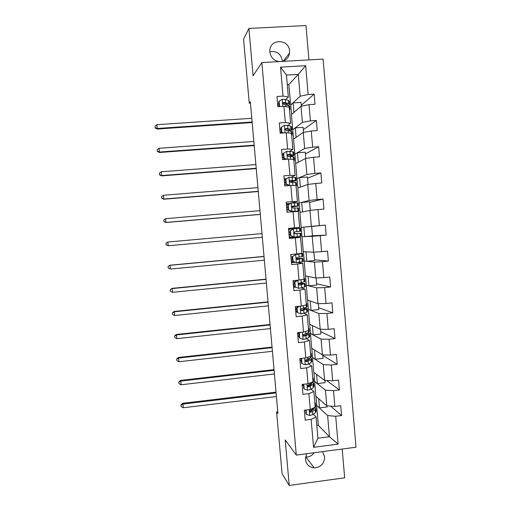 <?xml version="1.0" encoding="UTF-8"?>
<svg xmlns="http://www.w3.org/2000/svg" width="511" height="511" viewBox="0 0 511 511"><rect width="100%" height="100%" fill="white"/><g stroke="black" fill="none" stroke-linecap="round" stroke-linejoin="round"><path stroke-width="0.77" d="M282.066 61.422C286.313 60.272 288.804 57.475 289.545 53.035L289.571 50.966C289.066 38.951 270.14 38.414 269.834 50.461L269.853 52.052C270.747 57.481 273.839 60.662 279.134 61.588M282.328 61.365L282.289 60.451C280.731 53.585 276.579 50.691 269.834 51.783M306.594 453.736L305.431 459.376C306.261 464.467 309.2 467.31 314.246 467.891C320.908 467.284 324.37 463.598 324.638 456.821L322.55 451.628M305.508 457.026L305.897 457.045C309.353 457.07 312.119 455.627 314.188 452.733M308.931 59.889L305.993 25.55L248.902 28.437L243.575 39.117L249.253 103.216L250.447 103.139M356.007 447.208L323.086 59.084L261.843 62.578L296.297 455.097L356.007 447.208M296.297 455.097L285.221 439.952L289.232 485.45L344.663 477.823L342.204 449.035M291.57 114.445L288.83 84.59L298.264 74.389L286.46 75.091L288.357 96.988L283.037 96.1L276.975 96.49L277.863 106.69L283.924 106.294L285.342 122.583L279.287 122.998L280.175 133.179L286.224 132.751L287.636 148.995L281.593 149.442L282.474 159.598L288.517 159.138L289.922 175.343L283.892 175.822L284.774 185.947L290.804 185.461L292.209 201.628L286.186 202.132L287.067 212.231L293.084 211.714L294.489 227.836L288.472 228.372L289.354 238.445L295.358 237.902L296.757 253.986L290.759 254.548L291.634 264.596L297.632 264.021L299.024 280.066L293.033 280.66L293.908 290.682L299.893 290.082L301.286 306.083L295.307 306.702L296.176 316.699L302.154 316.066L303.54 332.029L297.568 332.68L298.437 342.651L304.409 341.993L305.789 357.911L299.829 358.588L300.698 368.54L306.651 367.85L308.031 383.729L302.084 384.438L302.946 394.358L308.893 393.642L310.273 409.483L304.332 410.218L305.195 420.119L311.129 419.371L313.562 447.336L338.097 444.116L329.454 436.72L327.634 415.584L316.603 405.389L318.321 425.286L329.454 436.72L317.925 438.208L313.562 447.336M283.037 96.1L280.526 67.165L305.674 65.702L308.139 94.503L314.137 94.12L301.241 105.304M338.097 444.116L335.714 416.28L341.584 415.545L340.741 405.715L334.871 406.443L333.517 390.672L339.4 389.963L338.557 380.107L332.674 380.804L331.32 364.995L337.209 364.317L336.366 354.436L330.47 355.107L329.116 339.259L335.012 338.601L334.168 328.694L328.26 329.34L326.899 313.454L332.808 312.828L331.965 302.895L326.05 303.508L324.683 287.584L330.604 286.984L329.755 277.026L323.833 277.614L322.46 261.645L328.394 261.076L327.538 251.099L321.604 251.655L320.237 235.648L326.171 235.105L325.322 225.102L319.375 225.626L318.002 209.58L323.948 209.069L323.093 199.035L317.139 199.533L315.76 183.449L321.719 182.964L320.863 172.91L314.897 173.376L313.518 157.247L319.484 156.794L318.628 146.714L312.655 147.155L311.269 130.982L317.248 130.561L316.379 120.449L310.401 120.864L309.008 104.646L315 104.257L314.137 94.12M277.76 411.738L276.592 411.885L277.92 413.54L250.333 101.81L249.253 103.216M283.924 106.294L289.232 107.08L290.631 123.202L287.865 125.438M291.423 114.573L301.011 106.307L302.397 122.391L292.733 129.685L291.423 114.573M290.631 123.202L285.342 122.583M309.008 104.646L301.011 106.307M310.401 120.864L302.397 122.391M286.224 132.751L291.5 133.269L292.892 149.353L289.839 151.256M293.55 139.12L303.259 132.438L304.645 148.484L294.853 154.201L293.55 139.12M292.892 149.353L287.636 148.995M311.269 130.982L303.259 132.438M312.655 147.155L304.645 148.484M288.517 159.138L293.761 159.394L295.154 175.433L291.487 177.061M295.671 163.616L305.508 158.499L306.881 174.507L296.974 178.658L295.671 163.616M295.154 175.433L289.922 175.343M313.518 157.247L305.508 158.499M314.897 173.376L306.881 174.507M290.804 185.461L296.022 185.448L297.408 201.449L291.762 202.982M290.567 203.308L290.216 203.404M297.785 188.048L307.743 184.503L309.117 200.465L299.088 203.059L297.785 188.048M297.408 201.449L292.209 201.628M315.76 183.449L307.743 184.503M317.139 199.533L309.117 200.465M293.084 211.714L298.271 211.439L299.657 227.401L288.485 228.494M299.9 212.429L309.973 210.436L311.346 226.36L301.19 227.401L299.9 212.429M299.657 227.401L294.489 227.836M318.002 209.58L309.973 210.436M319.375 225.626L311.346 226.36M296.757 253.986L301.899 253.284L300.519 237.366L293.193 237.653M302.001 236.746L312.202 236.306L313.569 252.191L303.298 251.687L301.19 227.401M300.519 237.366L295.358 237.902M320.237 235.648L312.202 236.306M321.604 251.655L313.569 252.191M299.024 280.066L304.134 279.108L302.761 263.222L297.658 262.603M304.102 261.006L314.425 262.105L315.785 277.952L305.393 275.914L303.451 251.693M302.761 263.222L297.632 264.021M322.46 261.645L314.425 262.105M323.833 277.614L315.785 277.952M301.286 306.083L306.37 304.863L304.997 289.022L301.298 287.993M306.198 285.215L316.641 287.846L318.002 303.655L307.488 300.078L305.546 275.94M304.997 289.022L299.893 290.082M324.683 287.584L316.641 287.846M326.05 303.508L318.002 303.655M303.54 332.029L308.593 330.553L307.226 314.75L303.981 313.358M308.286 309.359L318.851 313.524L320.205 329.288L309.57 324.198L307.641 300.136M307.226 314.75L302.154 316.066M326.899 313.454L318.851 313.524M328.26 329.34L320.205 329.288M305.789 357.911L310.816 356.18L309.449 340.415L306.415 338.665M310.375 333.453L321.055 339.132L322.409 354.864L311.653 348.253L309.73 324.274M309.449 340.415L304.409 341.993M329.116 339.259L321.055 339.132M330.47 355.107L322.409 354.864M308.031 383.729L313.032 381.743L311.665 366.017L308.753 363.921M312.457 357.489L323.252 364.682L324.606 380.369L313.735 372.251L311.819 348.349M311.665 366.017L306.651 367.85M331.32 364.995L323.252 364.682M332.674 380.804L324.606 380.369M310.273 409.483L315.242 407.241L313.882 391.554L311.039 389.114M307.967 386.482L307.418 386.009M314.533 381.468L325.443 390.161L326.791 405.817L315.804 396.197L313.895 372.372M313.882 391.554L308.893 393.642M333.517 390.672L325.443 390.161M334.871 406.443L326.791 405.817M317.925 438.208L316.085 417.033L313.288 414.249M310.528 411.508L309.794 410.774M316.085 417.033L311.129 419.371M335.714 416.28L327.634 415.584M289.232 485.45L282.066 473.71L276.592 411.885M248.902 28.437L253.079 75.788L261.843 62.578M316.82 425.471L318.321 425.286M288.357 96.988L285.783 99.562M288.83 84.59L287.291 84.685M290.606 105.113L300.149 96.234L298.264 74.389L305.674 65.702M327.104 405.836L327.2 406.935L319.484 407.893L316.603 405.389M316.75 405.37L315.97 396.338M300.046 212.397L299.088 203.059M297.939 187.997L296.974 178.658M295.818 163.539L294.853 154.201M293.697 139.024L292.733 129.685M286.46 75.091L280.526 67.165M308.139 94.503L300.149 96.234M341.584 415.545L330.604 406.111M319.484 407.893L318.685 398.721M324.919 380.388L325.111 382.682L317.382 383.595L314.68 381.449M317.382 383.595L316.584 374.384M339.4 389.963L326.567 380.478M302.18 385.403L302.269 384.413M322.722 354.87L323.022 358.364L315.274 359.246L312.604 357.47M315.274 359.246L314.476 349.984M337.209 364.317L322.767 355.413M301.318 360.843L300.04 360.99M320.518 329.295L320.921 333.99L313.166 334.839L310.528 333.44M313.166 334.839L312.362 325.533M335.012 338.601L320.716 331.588M299.19 336.372L297.9 336.513M318.315 303.649L318.819 309.557L311.052 310.375L308.44 309.347M311.052 310.375L310.241 301.017M332.808 312.828L318.66 307.711M297.051 311.844L295.767 311.978M316.098 277.939L316.711 285.068L308.931 285.847L306.351 285.202M308.931 285.847L308.12 276.445M330.604 286.984L316.603 283.777M295.575 287.188L293.621 287.38M313.882 252.172L314.604 260.521L306.804 261.268L304.256 260.993M306.804 261.268L305.987 251.814M328.394 261.076L314.54 259.792M295.243 262.367L291.468 262.731M303.853 227.127L311.665 226.437L312.483 235.916L304.677 236.625L303.853 227.127L301.343 227.389M304.677 236.625L302.154 236.734M325.322 225.102L311.672 226.482M326.171 235.105L312.47 235.743M293.129 236.919L293.193 237.666L289.315 238.017M292.433 228.934L292.369 228.149M302.538 211.905L301.72 202.407L299.235 203.046M310.286 210.398L309.545 201.749L301.72 202.407M323.093 199.035L309.596 202.362M290.222 203.519L286.32 203.697M300.398 187.122L299.574 177.624L297.127 178.646M308.056 184.458L307.411 176.998L299.574 177.624M320.863 172.91L307.513 178.179M286.518 178.658L284.154 178.844M298.252 162.274L297.428 152.776L295.007 154.188M305.814 158.455L305.278 152.195L297.428 152.776M318.628 146.714L305.431 153.945M283.286 153.837L281.983 153.932M296.099 137.37L295.275 127.878L292.886 129.679M303.572 132.381L303.138 127.328L295.275 127.878M316.379 120.449L303.336 129.653M281.107 128.868L279.804 128.957M293.94 112.407L293.116 102.909L290.759 105.106M301.324 106.243L300.992 102.398L293.116 102.909M278.929 103.835L277.62 103.918M306.025 410.007L306.402 414.3L309.736 415.52L312.758 414.645L315.491 412.626L316.143 411.189L315.932 408.762M312.144 410.346L311.148 410.135M315 404.469L315.453 403.243L314.846 402.687M305.61 410.058L305.936 413.821L306.402 414.3M315.504 403.824L315.715 406.264L315.057 407.663L312.323 409.637L309.877 410.659C309.436 411.611 309.685 412.141 310.624 412.249L312.489 411.579L315.223 409.586L315.881 408.168L315.204 407.554M313.863 408.525L313.249 409.547L310.1 411.725L310.624 412.249M276.093 392.914L182.919 404.073L183.257 407.752L276.413 396.536M181.086 406.322L180.951 404.859L181.086 406.322M181.028 405.172L182.919 404.073L182.714 403.294L276.023 392.129M182.714 403.294L180.951 404.859M181.162 406.641L183.257 407.752M303.783 384.234L304.192 388.973L307.539 390.212L310.567 389.42L313.326 387.638L313.99 386.386L313.773 383.876M309.462 385.601L307.641 385.39M303.457 385.339L302.352 385.396M312.834 379.481L313.3 378.421L312.7 377.948M303.362 384.285L303.738 388.564L304.192 388.973M313.345 378.919L313.562 381.449L312.892 382.662L307.577 385.486C307.283 386.393 307.565 386.878 308.427 386.942L313.058 384.591L313.728 383.359L312.802 382.72M311.595 383.48L311.084 384.579L307.909 386.501L308.427 386.942M274.094 370.309L180.773 381.085L181.118 384.77L274.413 373.937M178.952 383.41L178.812 381.934L178.952 383.41M178.888 382.209L180.773 381.085L180.581 380.408L274.03 369.632M180.581 380.408L178.812 381.934M179.022 383.684L181.118 384.77M302.116 358.332L301.554 358.69L301.982 363.583L305.335 364.841L308.369 364.132L311.154 362.586L311.838 361.526L311.614 358.92M306.523 360.843L305.22 360.76M301.318 360.785L300.027 360.862M310.662 354.43L311.148 353.542L310.554 353.152M301.113 358.441L301.528 363.244L301.982 363.583M311.186 353.957L311.41 356.576L310.72 357.604L305.31 360.21L306.223 361.577L308.101 361.047L310.886 359.533L311.576 358.492L310.26 357.853M309.181 358.435L309.494 358.684L308.912 359.552L305.712 361.213L306.223 361.577M272.088 347.652L178.626 358.039L178.971 361.731L272.408 351.287M176.812 360.44L176.672 358.965L176.812 360.44M176.742 359.188L178.626 358.039L178.448 357.476L272.037 347.09M178.448 357.476L176.672 358.965M176.876 360.67L178.971 361.731M301.554 358.69L301.196 358.435M300.724 332.335L299.337 333.229L299.765 338.129L303.119 339.413L306.172 338.78L308.976 337.477L309.679 336.602L309.449 333.907M303.949 336.117L303.579 336.104M299.171 336.181L297.881 336.264M308.491 329.32L308.989 328.599L308.401 328.298M299.337 333.229L298.89 332.974L299.318 337.867L299.765 338.129M298.89 332.974L299.714 332.444M309.014 328.931L309.251 331.639L308.542 332.482L303.068 334.852L304.013 336.149L305.904 335.689L308.714 334.418L309.417 333.562L307.462 332.961M299.037 332.885L297.594 332.98M298.073 336.244L297.811 333.249L298.909 333.178M306.498 333.396L307.328 333.753L306.734 334.469L303.508 335.861L304.013 336.149M270.076 324.945L176.48 334.941L176.825 338.646L270.402 328.586M174.666 337.42L174.526 335.938L174.666 337.42M174.59 336.123L176.48 334.941L176.308 334.488L270.038 324.491M176.308 334.488L174.526 335.938M174.73 337.599L176.825 338.646M299.325 306.281L297.115 307.699L297.543 312.617L300.902 313.914L306.798 312.304L307.513 311.614L307.277 308.836M297.025 311.512L295.728 311.601M306.306 304.147L306.824 303.598L306.242 303.381M297.115 307.699L296.674 307.52L297.102 312.419L297.543 312.617M296.674 307.52L298.469 306.37M306.843 303.841L307.085 306.645L306.364 307.296L301.624 308.695L300.826 309.411L301.797 310.662L306.53 309.238L307.252 308.567L304.134 308.088M296.744 308.28L295.447 308.376M295.92 311.582L295.658 308.58L296.757 308.497M303.24 308.395L305.163 308.759L301.298 310.452L301.797 310.662M298.252 306.511L295.658 306.664M268.064 302.186L174.321 311.787L174.666 315.504L268.384 305.84M172.514 314.342L172.373 312.866L172.514 314.342M172.437 313L174.321 311.787L174.162 311.455L268.032 301.848M174.162 311.455L172.373 312.866M172.571 314.482L174.666 315.504M297.926 280.175L294.885 282.11L295.313 287.035L298.68 288.351L304.607 287.073L305.348 286.569L305.099 283.694M298.68 288.351L295.313 287.035M294.866 286.78L293.576 286.875M299.58 279.964L301.369 279.626M304.122 278.91L304.652 278.533L304.077 278.406M294.885 282.11L294.451 282.002L294.879 286.914M294.451 282.002L297.21 280.245M304.665 278.693L304.914 281.587L299.408 283.139L298.59 283.886L299.58 285.106L305.08 283.516L298.916 283.356M294.591 283.618L293.301 283.714M293.761 286.863L293.499 283.848L294.604 283.765M298.75 283.541L302.991 283.707L299.58 285.106M293.148 281.957L293.225 280.641M294.706 281.842L293.333 281.944M266.046 279.376L172.162 288.587L172.507 292.311L266.372 283.037M170.355 291.219L170.22 289.737L170.355 291.219M170.278 289.826L172.009 288.364L266.027 279.147M172.009 288.364L170.22 289.737M170.412 291.315L172.507 292.311M292.65 256.452L295.741 254.504L292.65 256.452L293.078 261.396L296.457 262.731L303.17 261.466L302.914 258.502M296.457 262.731L293.078 261.396M294.036 261.894L291.417 262.098M295.301 254.472L299.855 253.565M295.741 254.504L301.714 253.654L302.474 253.405L301.222 253.379M292.222 256.42L292.65 261.345M302.48 253.482L302.736 256.471L297.178 257.512L296.354 258.291L297.351 259.486L302.908 258.4L296.335 258.598M292.439 258.892L291.142 258.994M291.602 262.079L291.34 259.058L292.445 258.968M296.348 258.694L300.813 258.592L296.936 259.428M290.983 257.167L290.944 254.529M292.279 257.059L291.174 257.148M264.021 256.522L169.997 265.33L170.342 269.061L264.347 260.188M168.196 268.045L168.062 266.557L168.196 268.045M168.113 266.601L169.856 265.228L264.015 256.401M169.856 265.228L168.062 266.557M168.247 268.09L170.342 269.061M290.408 230.736L293.506 228.794L290.408 230.736L290.842 235.686L294.221 237.04L300.992 236.299L300.724 233.24L294.662 233.719M294.221 237.04L290.842 235.686M293.384 236.9L289.252 237.257M293.506 228.794L300.289 228.219L300.557 231.285L294.949 231.822L294.112 232.626L295.122 233.802L300.724 233.227M293.001 228.883L288.555 229.279M289.986 230.774L290.42 235.705M290.28 234.102L288.983 234.217L290.28 234.115M294.687 233.731L298.628 233.412L294.962 233.802M288.817 232.313L288.741 229.267M290.114 232.198L289.009 232.294M261.996 233.61L167.825 242.022L168.176 245.765L166.03 244.814L165.941 243.319L166.03 244.814M262.322 237.283L168.176 245.765L166.081 244.814M165.941 243.319L167.697 242.035L261.996 233.604M167.697 242.035L165.89 243.325M288.166 204.949L291.264 203.02L288.166 204.949L288.594 209.912L291.979 211.292L298.807 211.069L294.879 211.618M291.979 211.292L296.706 211.254L293.71 211.682M291.264 203.02L298.105 202.969L298.367 205.965M289.341 204.068L286.384 204.362M287.744 205.058L288.178 210.008L288.594 209.912M291.557 211.382L288.178 210.008M291.864 206.949L298.373 206.048L292.707 206.074L291.87 206.891L292.88 208.054L298.539 207.99L298.801 211.005M287.259 212.212L287.003 209.299L288.108 209.197M287.949 207.345L286.652 207.466M286.645 207.402L286.569 204.343M292.343 206.182L296.271 206.233L291.877 206.866M287.942 207.281L286.837 207.383M259.965 210.647L165.653 218.663L165.877 222.515L260.297 214.422M260.291 214.333L165.998 222.413L163.903 221.487L163.769 219.992L163.903 221.487M163.859 221.531L165.877 222.515M165.653 218.663L163.769 219.992M285.911 179.099L289.015 177.183L285.911 179.099L286.345 184.075L289.737 185.474L294.732 185.448M296.029 185.525L296.616 185.774L296.067 185.978M289.015 177.183L295.914 177.656L296.163 180.581M285.572 179.24L284.199 179.38M285.502 179.284L285.936 184.247L286.345 184.075M289.2 185.589L285.936 184.247M289.916 181.954L296.182 180.741L290.465 180.255L289.622 181.086L290.638 182.242L296.348 182.689L296.604 185.627M284.966 185.934L284.825 184.33L285.93 184.222M285.777 182.433L284.48 182.561M284.467 182.427L284.391 179.361M290.465 180.255L294.074 180.926L289.794 181.814M285.764 182.299L284.659 182.408M257.927 187.633L163.469 195.253L163.712 199.226L258.272 191.536M258.253 191.325L163.82 199.009L161.725 198.108L161.585 196.607L161.725 198.108M161.687 198.198L163.712 199.226M163.469 195.253L161.585 196.607M293.819 160L294.419 160.422L293.876 160.716M283.656 153.185L283.247 153.447L283.682 158.423L284.09 158.174L283.656 153.185L286.76 151.282L292.886 151.761L293.716 152.284L293.959 155.127M283.318 154.201L282.021 154.341M284.09 158.174L286.722 159.272M285.885 159.336L283.682 158.423M290.593 156.436L293.985 155.376L290.165 154.411L288.217 154.373L287.367 155.21L288.389 156.366L293.327 156.851L294.151 157.331L294.4 160.192M282.666 159.579L285.125 159.017M283.599 157.458L282.302 157.599M282.283 157.394L282.206 154.322M288.217 154.373L287.757 154.654L291.877 155.561L289.513 156.347M283.579 157.254L282.474 157.375M255.883 164.574L161.284 171.785L161.54 175.886L256.241 168.592M256.209 168.272L161.636 175.548L159.541 174.673L159.4 173.172L159.541 174.673M159.509 174.807L161.54 175.886M161.284 171.785L159.4 173.172M291.602 134.412L292.215 135.006L291.685 135.396M281.389 127.207L280.993 127.539L281.427 132.528L281.829 132.208L281.389 127.207L284.506 125.316L287.648 125.38L290.663 126.134L291.513 126.849L291.749 129.615M281.127 129.091L279.83 129.238M281.829 132.208L283.554 132.937M282.57 133.007L281.427 132.528M289.75 130.918L291.781 129.947L290.931 129.257L285.962 128.427L285.112 129.27L286.134 130.426L291.104 131.231L291.947 131.908L292.19 134.687M281.42 132.432L280.124 132.573M280.098 132.298L280.022 129.219M285.962 128.427L285.508 128.791L288.958 129.558L289.673 130.133L288.747 130.682M281.395 132.151L280.284 132.279M253.839 141.458L159.093 148.267L159.362 152.489L254.203 145.603M254.165 145.162L159.445 152.035L157.35 151.186L157.209 149.678L157.35 151.186M157.324 151.371L159.362 152.489M159.093 148.267L157.209 149.678M289.379 108.754L290.012 109.526L289.488 110.006M279.121 101.165L278.731 101.574L279.166 106.569L279.562 106.179L279.121 101.165L282.244 99.281L285.394 99.434L288.434 100.437L289.303 101.35L289.533 104.033M278.936 103.918L277.639 104.078M283.905 103.005L282.851 103.254L283.873 104.423L288.881 105.547L289.743 106.422L289.973 109.124M279.562 106.179L280.373 106.531M288.261 105.355L289.571 104.461L288.709 103.573L283.701 102.417L282.845 103.267M283.701 102.417L283.254 102.864L286.735 103.899L287.463 104.64L287.112 104.998M251.789 118.29L156.903 124.69L157.177 129.04L252.166 122.557M252.115 122.008L157.254 128.472L155.159 127.648L155.018 126.134L155.159 127.648M155.133 127.878L157.177 129.04M156.903 124.69L155.018 126.134M309.149 409.624L309.653 415.488M315.223 409.586L315.491 412.626M315.031 407.337L315.057 407.663M312.489 411.579L312.758 414.645M312.234 408.596L312.323 409.637M306.907 383.863L307.456 390.18M313.058 384.591L313.326 387.638M312.821 381.826L312.892 382.662M310.298 386.342L310.567 389.42M310.005 382.943L310.132 384.4M304.658 358.039L305.252 364.809M310.886 359.533L311.154 362.586M300.213 360.849L300.014 358.569M310.605 356.25L310.72 357.604M308.101 361.047L308.369 364.132M307.775 357.227L307.935 359.099M302.41 332.15L303.036 339.381M308.714 334.418L308.976 337.477M308.382 330.611L308.542 332.482M305.904 335.689L306.172 338.78M305.533 331.447L305.731 333.734M300.155 306.198L300.819 313.882M306.53 309.238L306.798 312.304M306.153 304.914L306.364 307.296M303.694 310.266L303.962 313.364M303.291 305.597L303.528 308.305M297.894 280.194L298.596 288.319M304.345 283.995L304.607 287.073M303.924 279.147L304.173 282.053M301.484 284.78L301.752 287.891M301.043 279.709L301.311 282.819M295.658 254.555L296.367 262.699M302.148 258.694L302.416 261.779M301.714 253.654L301.982 256.739M299.267 259.23L299.535 262.347M298.826 254.146L299.095 257.263M297.006 259.447L297.351 259.486M293.423 228.845L294.138 237.008M299.951 233.323L300.219 236.421M289.437 237.238L289.175 234.21M299.516 228.276L299.785 231.368M297.044 233.623L297.313 236.746M296.597 228.526L296.872 231.649M291.187 203.071L291.896 211.254M297.747 207.894L298.015 210.998M297.306 202.835L297.581 205.939M294.815 207.945L295.083 211.075M294.368 202.835L294.643 205.965M288.939 177.234L289.654 185.436M295.537 182.401L295.805 185.448M295.096 177.33L295.371 180.44M292.579 182.203L292.854 185.34M292.132 177.081L292.407 180.223M286.684 151.333L287.374 159.228M293.327 156.851L293.544 159.381M292.886 151.761L293.154 154.878M290.337 156.398L290.587 159.24M289.897 151.262L290.165 154.411M284.429 125.361L285.074 132.834M291.104 131.231L291.276 133.25M290.663 126.134L290.931 129.257M288.095 130.529L288.306 132.956M287.648 125.38L287.923 128.536M282.161 99.332L282.775 106.371M288.881 105.547L289.009 107.048M278.054 106.678L277.824 104.052M288.434 100.437L288.709 103.573M285.841 104.595L286.019 106.607M285.394 99.434L285.668 102.602M283.318 61.065L289.545 53.035M305.897 457.045L314.246 467.891M311.684 383.978L311.653 383.55M309.525 359.041L309.494 358.684M287.463 104.64L287.431 104.289"/></g></svg>
